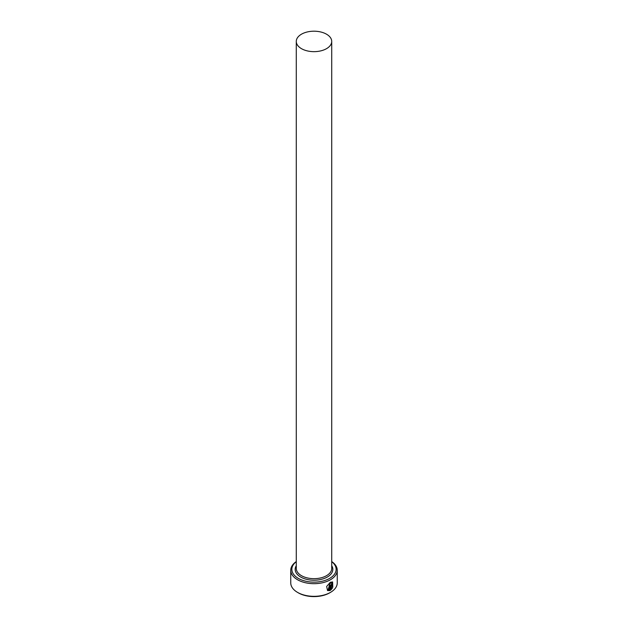 <?xml version="1.0" encoding="UTF-8"?>
<svg xmlns="http://www.w3.org/2000/svg" width="628" height="628" viewBox="0 0 628 628"><rect width="100%" height="100%" fill="white"/><g stroke="black" fill="none" stroke-linecap="round" stroke-linejoin="round"><path stroke-width="0.94" d="M328.13 589.739L330.116 583.012L332.165 582.839L330.273 583.098L328.13 589.739L329.166 589.967L329.166 585.312A23.252 13.424 0 0 0 329.912 584.927L329.912 590.618L327.557 590.555L326.646 586.474L330.273 582.282L332.605 581.944L332.801 587.243L332.369 586.999L332.165 582.839M327.478 590.508L329.912 590.618M331.309 588.758L331.929 587.894L332.377 588.153L330.626 590.21L330.626 585.751L331.639 583.891L332.581 584.433A23.252 13.424 180 0 1 331.961 584.888L331.309 585.327L331.309 588.758L331.152 585.233L331.804 584.801M296.283 561.683A22.145 12.788 0 0 0 298.339 578.396A22.145 12.788 0 0 0 328.507 579.008A22.145 12.788 0 0 0 331.717 561.683M331.717 561.565A23.252 13.424 180 0 1 337.252 570.255A23.252 13.424 180 0 1 322.894 582.658A23.252 13.424 180 0 1 297.562 579.746A23.252 13.424 180 0 1 290.748 570.255A23.252 13.424 180 0 1 296.283 561.565M330.438 592.4L329.661 592.856A22.145 12.788 180 0 1 298.339 592.856L297.562 592.4A23.252 13.424 0 0 0 330.438 592.4A23.252 13.424 0 0 0 337.252 582.91L337.252 570.255M301.471 48.662A17.717 10.229 0 0 0 320.782 50.876A17.717 10.229 0 0 0 331.717 41.432A17.717 10.229 0 0 0 326.529 34.202A17.717 10.229 0 0 0 307.218 31.981A17.717 10.229 0 0 0 296.283 41.432A17.717 10.229 0 0 0 301.471 48.662M331.639 583.891L332.424 584.338A23.252 13.424 0 0 1 331.914 584.715M290.748 570.255L290.748 582.91A23.252 13.424 0 0 0 297.562 592.4L298.339 592.856M330.469 590.124L332.22 588.059L331.772 587.8M332.644 587.156L332.55 581.92M329.755 590.524L329.755 585.013M331.717 41.432L331.717 568.45A17.717 10.229 180 0 1 320.782 577.893A17.717 10.229 180 0 1 301.471 575.68A17.717 10.229 180 0 1 296.283 568.45L296.283 41.432M331.717 565.679A18.824 10.864 180 0 1 324.079 578.529A18.824 10.864 180 0 1 300.694 577.038A18.824 10.864 180 0 1 296.283 565.679"/></g></svg>
